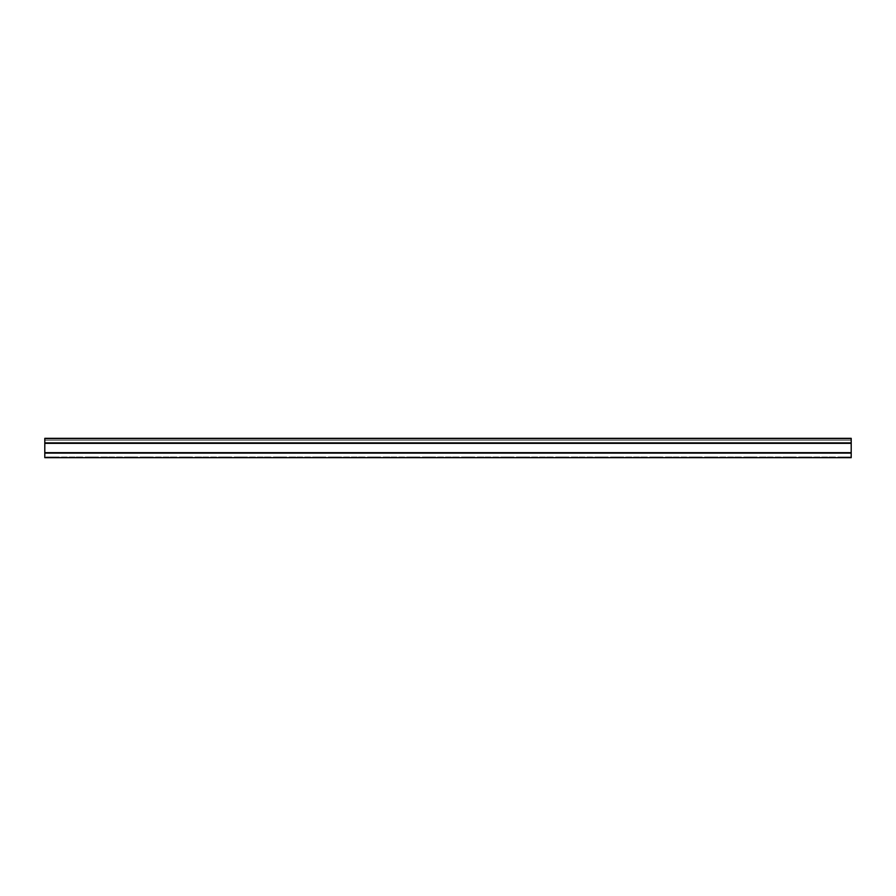 <?xml version="1.0" encoding="UTF-8"?>
<svg xmlns="http://www.w3.org/2000/svg" width="896" height="896" viewBox="0 0 896 896"><rect width="100%" height="100%" fill="white"/><g stroke="black" fill="none" stroke-linecap="round" stroke-linejoin="round"><path stroke-width="0.67" stroke-dasharray="4.48 3.36" d="M44.8 438.995L851.2 438.995L851.2 442.893L851.2 438.995L44.8 438.995L851.2 438.995L44.8 438.995L44.8 442.893L44.8 438.995M851.2 457.005L851.2 453.107L851.2 457.005L44.8 457.005L44.8 453.107L44.8 457.005L851.2 457.005M828.822 457.005L835.072 457.005L827.008 457.677L835.072 457.677L828.822 457.677L828.822 457.005M801.942 457.005L808.192 457.005L800.128 457.677L808.192 457.677L801.942 457.677L801.942 457.005M775.062 457.005L781.312 457.005L773.248 457.677L781.312 457.677L775.062 457.677L775.062 457.005M748.182 457.005L754.432 457.005L746.368 457.677L754.432 457.677L748.182 457.677L748.182 457.005M721.302 457.005L727.552 457.005L719.488 457.677L727.552 457.677L721.302 457.677L721.302 457.005M694.422 457.005L700.672 457.005L692.608 457.677L700.672 457.677L694.422 457.677L694.422 457.005M667.542 457.005L673.792 457.005L665.728 457.677L673.792 457.677L667.542 457.677L667.542 457.005M640.662 457.005L646.912 457.005L638.848 457.677L646.912 457.677L640.662 457.677L640.662 457.005M613.782 457.005L620.032 457.005L611.968 457.677L620.032 457.677L613.782 457.677L613.782 457.005M586.902 457.005L593.152 457.005L585.088 457.677L593.152 457.677L586.902 457.677L586.902 457.005M560.022 457.005L566.272 457.005L558.208 457.677L566.272 457.677L560.022 457.677L560.022 457.005M533.142 457.005L539.392 457.005L531.328 457.677L539.392 457.677L533.142 457.677L533.142 457.005M506.262 457.005L512.512 457.005L504.448 457.677L512.512 457.677L506.262 457.677L506.262 457.005M479.382 457.005L485.632 457.005L477.568 457.677L485.632 457.677L479.382 457.677L479.382 457.005M452.502 457.005L458.752 457.005L450.688 457.677L458.752 457.677L452.502 457.677L452.502 457.005M425.622 457.005L431.872 457.005L423.808 457.677L431.872 457.677L425.622 457.677L425.622 457.005M398.742 457.005L404.992 457.005L396.928 457.677L404.992 457.677L398.742 457.677L398.742 457.005M371.862 457.005L378.112 457.005L370.048 457.677L378.112 457.677L371.862 457.677L371.862 457.005M344.982 457.005L351.232 457.005L343.168 457.677L351.232 457.677L344.982 457.677L344.982 457.005M318.102 457.005L324.352 457.005L316.288 457.677L324.352 457.677L318.102 457.677L318.102 457.005M291.222 457.005L297.472 457.005L289.408 457.677L297.472 457.677L291.222 457.677L291.222 457.005M264.342 457.005L270.592 457.005L262.528 457.677L270.592 457.677L264.342 457.677L264.342 457.005M237.462 457.005L243.712 457.005L235.648 457.677L243.712 457.677L237.462 457.677L237.462 457.005M210.582 457.005L216.832 457.005L208.768 457.677L216.832 457.677L210.582 457.677L210.582 457.005M183.702 457.005L189.952 457.005L181.888 457.677L189.952 457.677L183.702 457.677L183.702 457.005M156.822 457.005L163.072 457.005L155.008 457.677L163.072 457.677L156.822 457.677L156.822 457.005M129.942 457.005L136.192 457.005L128.128 457.677L136.192 457.677L129.942 457.677L129.942 457.005M103.062 457.005L109.312 457.005L101.248 457.677L109.312 457.677L103.062 457.677L103.062 457.005M76.182 457.005L82.432 457.005L74.368 457.677L82.432 457.677L76.182 457.677L76.182 457.005M49.302 457.005L55.552 457.005L47.488 457.677L55.552 457.677L49.302 457.677L49.302 457.005M62.742 457.005L68.992 457.005L60.928 457.677L68.992 457.677L62.742 457.677L62.742 457.005M89.622 457.005L95.872 457.005L87.808 457.677L95.872 457.677L89.622 457.677L89.622 457.005M116.502 457.005L122.752 457.005L114.688 457.677L122.752 457.677L116.502 457.677L116.502 457.005M143.382 457.005L149.632 457.005L141.568 457.677L149.632 457.677L143.382 457.677L143.382 457.005M170.262 457.005L176.512 457.005L168.448 457.677L176.512 457.677L170.262 457.677L170.262 457.005M197.142 457.005L203.392 457.005L195.328 457.677L203.392 457.677L197.142 457.677L197.142 457.005M224.022 457.005L230.272 457.005L222.208 457.677L230.272 457.677L224.022 457.677L224.022 457.005M250.902 457.005L257.152 457.005L249.088 457.677L257.152 457.677L250.902 457.677L250.902 457.005M277.782 457.005L284.032 457.005L275.968 457.677L284.032 457.677L277.782 457.677L277.782 457.005M304.662 457.005L310.912 457.005L302.848 457.677L310.912 457.677L304.662 457.677L304.662 457.005M331.542 457.005L337.792 457.005L329.728 457.677L337.792 457.677L331.542 457.677L331.542 457.005M358.422 457.005L364.672 457.005L356.608 457.677L364.672 457.677L358.422 457.677L358.422 457.005M385.302 457.005L391.552 457.005L383.488 457.677L391.552 457.677L385.302 457.677L385.302 457.005M412.182 457.005L418.432 457.005L410.368 457.677L418.432 457.677L412.182 457.677L412.182 457.005M439.062 457.005L445.312 457.005L437.248 457.677L445.312 457.677L439.062 457.677L439.062 457.005M465.942 457.005L472.192 457.005L464.128 457.677L472.192 457.677L465.942 457.677L465.942 457.005M492.822 457.005L499.072 457.005L491.008 457.677L499.072 457.677L492.822 457.677L492.822 457.005M519.702 457.005L525.952 457.005L517.888 457.677L525.952 457.677L519.702 457.677L519.702 457.005M546.582 457.005L552.832 457.005L544.768 457.677L552.832 457.677L546.582 457.677L546.582 457.005M573.462 457.005L579.712 457.005L571.648 457.677L579.712 457.677L573.462 457.677L573.462 457.005M600.342 457.005L606.592 457.005L598.528 457.677L606.592 457.677L600.342 457.677L600.342 457.005M627.222 457.005L633.472 457.005L625.408 457.677L633.472 457.677L627.222 457.677L627.222 457.005M654.102 457.005L660.352 457.005L652.288 457.677L660.352 457.677L654.102 457.677L654.102 457.005M680.982 457.005L687.232 457.005L679.168 457.677L687.232 457.677L680.982 457.677L680.982 457.005M707.862 457.005L714.112 457.005L706.048 457.677L714.112 457.677L707.862 457.677L707.862 457.005M734.742 457.005L740.992 457.005L732.928 457.677L740.992 457.677L734.742 457.677L734.742 457.005M761.622 457.005L767.872 457.005L759.808 457.677L767.872 457.677L761.622 457.677L761.622 457.005M788.502 457.005L794.752 457.005L786.688 457.677L794.752 457.677L788.502 457.677L788.502 457.005M815.382 457.005L821.632 457.005L813.568 457.677L821.632 457.677L815.382 457.677L815.382 457.005M842.262 457.005L848.512 457.005L840.448 457.677L848.512 457.677L842.262 457.677L842.262 457.005M44.8 440.261L851.2 440.261L851.2 438.323L44.8 438.323L44.8 440.261L851.2 440.261L44.8 440.261L44.8 438.323L851.2 438.323L44.8 438.323L44.8 443.33L851.2 442.893L851.2 438.323L851.2 440.261L44.8 440.261M851.2 457.677L44.8 457.677L44.8 442.893L851.2 442.893L851.2 457.677M44.8 453.107L851.2 453.074M44.8 442.893L851.2 442.926M833.258 457.677L833.258 457.005L833.258 457.677M806.378 457.677L806.378 457.005L806.378 457.677M779.498 457.677L779.498 457.005L779.498 457.677M752.618 457.677L752.618 457.005L752.618 457.677M725.738 457.677L725.738 457.005L725.738 457.677M698.858 457.677L698.858 457.005L698.858 457.677M671.978 457.677L671.978 457.005L671.978 457.677M645.098 457.677L645.098 457.005L645.098 457.677M618.218 457.677L618.218 457.005L618.218 457.677M591.338 457.677L591.338 457.005L591.338 457.677M564.458 457.677L564.458 457.005L564.458 457.677M537.578 457.677L537.578 457.005L537.578 457.677M510.698 457.677L510.698 457.005L510.698 457.677M483.818 457.677L483.818 457.005L483.818 457.677M456.938 457.677L456.938 457.005L456.938 457.677M430.058 457.677L430.058 457.005L430.058 457.677M403.178 457.677L403.178 457.005L403.178 457.677M376.298 457.677L376.298 457.005L376.298 457.677M349.418 457.677L349.418 457.005L349.418 457.677M322.538 457.677L322.538 457.005L322.538 457.677M295.658 457.677L295.658 457.005L295.658 457.677M268.778 457.677L268.778 457.005L268.778 457.677M241.898 457.677L241.898 457.005L241.898 457.677M215.018 457.677L215.018 457.005L215.018 457.677M188.138 457.677L188.138 457.005L188.138 457.677M161.258 457.677L161.258 457.005L161.258 457.677M134.378 457.677L134.378 457.005L134.378 457.677M107.498 457.677L107.498 457.005L107.498 457.677M80.618 457.677L80.618 457.005L80.618 457.677M53.738 457.677L53.738 457.005L53.738 457.677M67.178 457.677L67.178 457.005L67.178 457.677M94.058 457.677L94.058 457.005L94.058 457.677M120.938 457.677L120.938 457.005L120.938 457.677M147.818 457.677L147.818 457.005L147.818 457.677M174.698 457.677L174.698 457.005L174.698 457.677M201.578 457.677L201.578 457.005L201.578 457.677M228.458 457.677L228.458 457.005L228.458 457.677M255.338 457.677L255.338 457.005L255.338 457.677M282.218 457.677L282.218 457.005L282.218 457.677M309.098 457.677L309.098 457.005L309.098 457.677M335.978 457.677L335.978 457.005L335.978 457.677M362.858 457.677L362.858 457.005L362.858 457.677M389.738 457.677L389.738 457.005L389.738 457.677M416.618 457.677L416.618 457.005L416.618 457.677M443.498 457.677L443.498 457.005L443.498 457.677M470.378 457.677L470.378 457.005L470.378 457.677M497.258 457.677L497.258 457.005L497.258 457.677M524.138 457.677L524.138 457.005L524.138 457.677M551.018 457.677L551.018 457.005L551.018 457.677M577.898 457.677L577.898 457.005L577.898 457.677M604.778 457.677L604.778 457.005L604.778 457.677M631.658 457.677L631.658 457.005L631.658 457.677M658.538 457.677L658.538 457.005L658.538 457.677M685.418 457.677L685.418 457.005L685.418 457.677M712.298 457.677L712.298 457.005L712.298 457.677M739.178 457.677L739.178 457.005L739.178 457.677M766.058 457.677L766.058 457.005L766.058 457.677M792.938 457.677L792.938 457.005L792.938 457.677M819.818 457.677L819.818 457.005L819.818 457.677M846.698 457.677L846.698 457.005L846.698 457.677M44.8 443.33L851.2 443.33M44.8 452.67L851.2 452.67M44.8 443.307L851.2 443.307M44.8 452.693L851.2 452.693M827.008 457.677L827.008 457.005M835.072 457.677L835.072 457.005M800.128 457.677L800.128 457.005M808.192 457.677L808.192 457.005M773.248 457.677L773.248 457.005M781.312 457.677L781.312 457.005M746.368 457.677L746.368 457.005M754.432 457.677L754.432 457.005M719.488 457.677L719.488 457.005M727.552 457.677L727.552 457.005M692.608 457.677L692.608 457.005M700.672 457.677L700.672 457.005M665.728 457.677L665.728 457.005M673.792 457.677L673.792 457.005M638.848 457.677L638.848 457.005M646.912 457.677L646.912 457.005M611.968 457.677L611.968 457.005M620.032 457.677L620.032 457.005M585.088 457.677L585.088 457.005M593.152 457.677L593.152 457.005M558.208 457.677L558.208 457.005M566.272 457.677L566.272 457.005M531.328 457.677L531.328 457.005M539.392 457.677L539.392 457.005M504.448 457.677L504.448 457.005M512.512 457.677L512.512 457.005M477.568 457.677L477.568 457.005M485.632 457.677L485.632 457.005M450.688 457.677L450.688 457.005M458.752 457.677L458.752 457.005M423.808 457.677L423.808 457.005M431.872 457.677L431.872 457.005M396.928 457.677L396.928 457.005M404.992 457.677L404.992 457.005M370.048 457.677L370.048 457.005M378.112 457.677L378.112 457.005M343.168 457.677L343.168 457.005M351.232 457.677L351.232 457.005M316.288 457.677L316.288 457.005M324.352 457.677L324.352 457.005M289.408 457.677L289.408 457.005M297.472 457.677L297.472 457.005M262.528 457.677L262.528 457.005M270.592 457.677L270.592 457.005M235.648 457.677L235.648 457.005M243.712 457.677L243.712 457.005M208.768 457.677L208.768 457.005M216.832 457.677L216.832 457.005M181.888 457.677L181.888 457.005M189.952 457.677L189.952 457.005M155.008 457.677L155.008 457.005M163.072 457.677L163.072 457.005M128.128 457.677L128.128 457.005M136.192 457.677L136.192 457.005M101.248 457.677L101.248 457.005M109.312 457.677L109.312 457.005M74.368 457.677L74.368 457.005M82.432 457.677L82.432 457.005M47.488 457.677L47.488 457.005M55.552 457.677L55.552 457.005M60.928 457.677L60.928 457.005M68.992 457.677L68.992 457.005M87.808 457.677L87.808 457.005M95.872 457.677L95.872 457.005M114.688 457.677L114.688 457.005M122.752 457.677L122.752 457.005M141.568 457.677L141.568 457.005M149.632 457.677L149.632 457.005M168.448 457.677L168.448 457.005M176.512 457.677L176.512 457.005M195.328 457.677L195.328 457.005M203.392 457.677L203.392 457.005M222.208 457.677L222.208 457.005M230.272 457.677L230.272 457.005M249.088 457.677L249.088 457.005M257.152 457.677L257.152 457.005M275.968 457.677L275.968 457.005M284.032 457.677L284.032 457.005M302.848 457.677L302.848 457.005M310.912 457.677L310.912 457.005M329.728 457.677L329.728 457.005M337.792 457.677L337.792 457.005M356.608 457.677L356.608 457.005M364.672 457.677L364.672 457.005M383.488 457.677L383.488 457.005M391.552 457.677L391.552 457.005M410.368 457.677L410.368 457.005M418.432 457.677L418.432 457.005M437.248 457.677L437.248 457.005M445.312 457.677L445.312 457.005M464.128 457.677L464.128 457.005M472.192 457.677L472.192 457.005M491.008 457.677L491.008 457.005M499.072 457.677L499.072 457.005M517.888 457.677L517.888 457.005M525.952 457.677L525.952 457.005M544.768 457.677L544.768 457.005M552.832 457.677L552.832 457.005M571.648 457.677L571.648 457.005M579.712 457.677L579.712 457.005M598.528 457.677L598.528 457.005M606.592 457.677L606.592 457.005M625.408 457.677L625.408 457.005M633.472 457.677L633.472 457.005M652.288 457.677L652.288 457.005M660.352 457.677L660.352 457.005M679.168 457.677L679.168 457.005M687.232 457.677L687.232 457.005M706.048 457.677L706.048 457.005M714.112 457.677L714.112 457.005M732.928 457.677L732.928 457.005M740.992 457.677L740.992 457.005M759.808 457.677L759.808 457.005M767.872 457.677L767.872 457.005M786.688 457.677L786.688 457.005M794.752 457.677L794.752 457.005M813.568 457.677L813.568 457.005M821.632 457.677L821.632 457.005M840.448 457.677L840.448 457.005M848.512 457.677L848.512 457.005"/><path stroke-width="1.34" d="M851.2 438.323L44.8 438.323L44.8 457.677L851.2 457.677L851.2 438.323M44.8 442.893L851.2 442.893M44.8 453.107L851.2 453.107M44.8 452.693L851.2 452.693M44.8 452.67L851.2 452.67M44.8 443.33L851.2 443.33M44.8 443.307L851.2 443.307"/></g></svg>
